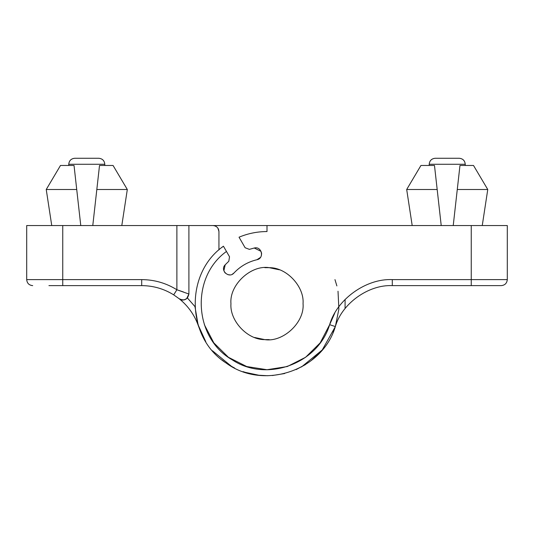 <?xml version="1.0" encoding="UTF-8"?>
<svg xmlns="http://www.w3.org/2000/svg" width="534" height="534" viewBox="0 0 534 534"><rect width="100%" height="100%" fill="white"/><g stroke="black" fill="none" stroke-linecap="round" stroke-linejoin="round"><path stroke-width="0.8" d="M435.21 158.264L459.24 158.264C462.865 158.645 464.867 160.647 465.248 164.272L429.202 164.272C429.57 160.634 431.572 158.631 435.21 158.264C431.585 158.645 429.583 160.647 429.202 164.272C429.57 160.634 431.572 158.631 435.21 158.264M269.203 339.624L264.797 339.624C282.96 342.588 304.807 322.463 303.045 303.646C304.467 286.751 286.685 267.367 269.203 267.668C251.04 264.704 229.193 284.836 230.955 303.646C229.533 320.54 247.315 339.924 264.797 339.624L269.203 339.624M264.797 267.668L269.203 267.668L264.797 267.668M86.775 158.264L98.79 158.264C102.415 158.645 104.417 160.647 104.797 164.272L68.752 164.272C69.12 160.634 71.122 158.631 74.76 158.264L86.775 158.264M76.729 189.503L46.238 189.503L51.745 225.548L46.238 189.503L60.489 165.473L74.032 165.473L80.767 225.548M92.782 225.548L99.518 165.473L113.061 165.473L127.312 189.503L121.805 225.548L127.312 189.503L96.821 189.503M194.91 225.548L218.94 225.548L194.91 225.548M170.88 225.548L164.873 225.548M183.469 291.971L176.887 289.762L188.903 294.027L187.421 297.979L188.903 294.027L186.58 298.766M62.745 225.548L62.745 279.616L26.7 279.616C27.054 283.267 29.056 285.269 32.707 285.623C29.056 285.269 27.054 283.267 26.7 279.616L26.7 225.548L188.903 225.548L188.903 294.027C187.588 299.614 184.337 301.176 179.15 298.72L173.69 294.848C163.891 288.767 153.231 285.69 141.704 285.623L48.928 285.623M188.903 225.548L507.3 225.548L507.3 279.616C506.92 283.24 504.917 285.243 501.292 285.623L392.296 285.623C368.453 284.475 341.84 303.612 335.345 326.581L338.883 309.079L338.015 291.237M218.94 249.912L218.94 231.556C218.586 227.905 216.584 225.902 212.933 225.548L214.074 225.655M216.036 226.416L216.39 226.643M218.072 228.439L218.446 229.166M218.94 225.548L267 225.548L267 231.556C257.308 231.576 247.983 233.458 239.038 237.196C247.983 233.458 257.308 231.576 267 231.556M215.129 225.962L216.731 226.903M217.939 228.232L218.94 231.556M218.686 229.84L217.952 228.252M215.776 226.262L215.295 226.036M201.104 332.882L198.655 326.581C194.83 315.42 188.328 306.136 179.15 298.72L173.69 294.848L176.887 289.762L176.887 225.548M179.157 298.726L179.15 298.72C181.44 300.722 184.197 300.475 187.421 297.979L194.97 306.589L198.094 324.846L205.77 341.7M267.888 375.729L258.296 375.208M248.37 373.286L243.01 371.631M234.68 368.086L229.767 365.376M224.147 361.618L222.324 360.223M213.32 351.759L212.559 350.905M124.622 285.623L141.704 285.623L141.704 279.616C154.386 279.696 166.114 283.073 176.887 289.762M184.704 299.754L183.162 300.028M182.688 300.028L180.953 299.707M180.839 299.667L179.958 299.26M336.881 285.924L334.965 279.616M279.422 269.81L269.203 267.668M254.578 337.481L264.797 339.624M457.271 189.503L487.762 189.503L482.255 225.548L487.762 189.503L473.511 165.473L459.968 165.473L453.233 225.548M301.503 366.945L322.242 349.964L335.345 326.581L333.096 332.435M320.747 351.692L310.928 360.804M305.528 364.575L296.083 369.608M284.709 373.526L272.28 375.542M259.21 375.315L244.986 372.291M231.683 366.491L212.405 350.725M434.482 165.473L420.939 165.473L406.688 189.503L412.195 225.548L406.688 189.503L437.179 189.503L434.482 165.473M441.217 225.548L437.179 189.503M204.355 324.672L213.82 342.875L228.418 357.293L246.728 366.544L267 369.728L287.272 366.544L305.582 357.293L320.18 342.875L329.652 324.672L335.345 326.581C322.289 370.803 263.289 390.554 226.242 363.107C186.179 337.848 184.631 273.361 223.432 246.207L229.52 256.754L228.812 261.233L229.52 256.754M345.097 299.447L345.071 308.565M228.812 261.233L225.188 264.797C219.641 270.224 228.986 278.908 233.992 272.981C240.32 266.266 247.97 261.847 256.947 259.724C247.97 261.847 240.32 266.266 233.992 272.981L232.263 274.269M260.418 257.461L256.947 259.724C264.584 258.356 261.733 245.92 254.264 248.016L249.365 249.365L245.126 247.743L249.365 249.365M245.126 247.743L239.038 237.196M254.264 248.016L261.066 251.374M261.473 252.582L261.613 253.897M261.547 254.738L261.239 255.953M229.9 274.89L227.898 274.65M225.335 273.134L224.313 271.759M223.886 270.765L225.188 264.797M334.671 313.358L329.645 324.672C317.964 363.961 266.519 382.611 232.37 359.929C193.642 338.182 190.324 277.279 226.463 251.454L223.432 246.207L221.877 247.422M74.76 158.264C71.135 158.645 69.133 160.647 68.752 164.272C69.12 160.634 71.122 158.631 74.76 158.264M62.745 285.623L62.745 279.616L141.704 279.616M392.296 285.623L392.296 279.616L507.3 279.616M329.645 324.672C336.794 299.4 366.064 278.354 392.296 279.616M471.255 285.623L471.255 225.548M465.248 164.272C464.88 160.634 462.878 158.631 459.24 158.264C462.878 158.631 464.88 160.634 465.248 164.272L465.248 165.473M429.202 164.272L429.202 165.473M104.797 164.272C104.43 160.634 102.428 158.631 98.79 158.264C102.428 158.631 104.43 160.634 104.797 164.272L104.797 165.473M68.752 165.473L68.752 164.272"/></g></svg>
